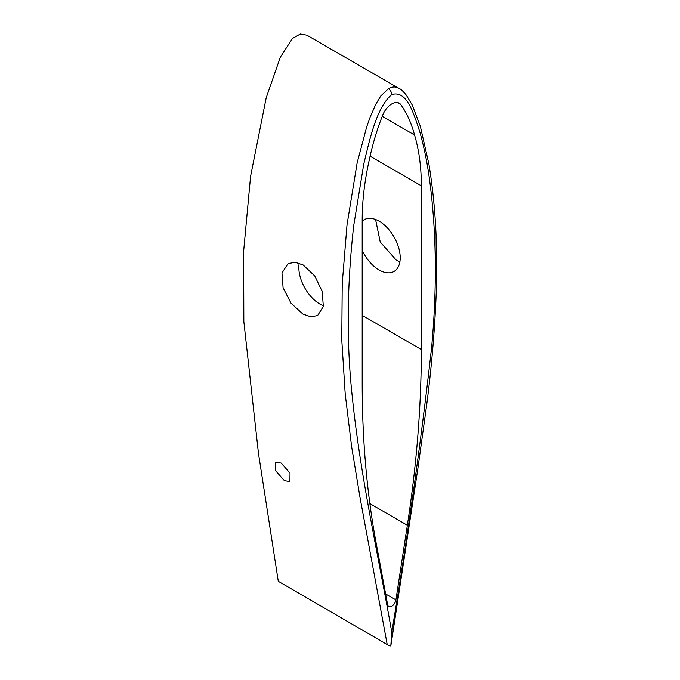 <?xml version="1.0" encoding="UTF-8"?>
<svg xmlns="http://www.w3.org/2000/svg" width="680" height="680" viewBox="0 0 680 680"><rect width="100%" height="100%" fill="white"/><g stroke="black" fill="none" stroke-linecap="round" stroke-linejoin="round"><path stroke-width="1.02" d="M385.628 593.963L395.913 599.896A5.976 3.451 -60 0 1 393.006 605.319A5.976 3.451 -60 0 1 388.781 606.543A5.976 3.451 -60 0 1 387.617 604.69L376.184 543.226A1075.309 620.832 -60 0 1 362.194 383.648L362.194 219.929A238.96 137.964 -60 0 1 368.968 161.33C372.334 145.078 376.992 129.472 382.942 114.512A14.934 8.619 -60 0 1 391.765 103.929A14.934 8.619 -60 0 1 399.236 103.19A14.934 8.619 -60 0 1 400.588 104.329C406.538 112.412 411.196 122.646 414.562 135.006A238.96 137.964 -60 0 1 421.337 185.784L421.337 349.503A1075.309 620.832 -60 0 1 407.346 525.24L369.861 503.6M281.163 463.071L275.663 462.213L275.587 470.704L284.427 480.7L289.918 481.576L290.003 473.085L281.163 463.071M362.194 250.452A29.869 17.246 -120 0 0 379.091 269.96A29.869 17.246 -120 0 0 394.026 271.439A29.869 17.246 -120 0 0 398.607 247.503A29.869 17.246 -120 0 0 379.091 221.187A29.869 17.246 -120 0 0 364.157 219.708A29.869 17.246 -120 0 0 362.194 221.187M399.891 261.808L396.219 260.075L380.248 242.02L375.555 219.487M323.433 305.779A29.869 17.246 60 0 1 319.957 304.104A29.869 17.246 60 0 1 298.834 267.521L298.885 265.846A29.869 17.246 60 0 1 299.208 263.151M303.203 264.996L295.043 262.233L288.014 263.67L281.962 272.969L283.093 287.784L290.981 303.135L302.821 313.999L310.87 316.829L317.62 315.554L323.315 306.45L322.269 291.593L314.789 275.986L303.203 264.996M278.281 581.281L388.679 645.38L278.281 581.281L258.459 453.288L243.839 321.615L243.635 251.26L250.563 176.46L266.203 97.784L280.347 57.154L292.451 38.471L300.348 34L306.825 35.148L399.78 88.842M399.092 88.417L396.576 87.303C394.162 86.598 391.433 87.074 388.382 88.757L380.774 95.956L375.896 104.048L370.269 116.79L366.699 126.871L357.136 162.885L347.021 224.816L342.219 283.679L341.785 340.025L345.219 394.137L351.611 446.539L360.06 497.752L387.141 644.13M395.913 599.896L407.346 525.24M388.382 88.757A4.777 2.762 60 0 1 391.765 94.605C407.354 89.632 414.111 115.175 419.764 131.707C424.175 147.373 427.516 163.974 429.786 181.5C436.517 233.223 437.104 288.643 431.57 347.777C421.048 441.32 407.779 536.137 391.765 632.23L390.813 646L388.679 645.38M391.765 94.605C376.176 107.653 369.418 140.972 363.766 164.033L353.745 225.403C347.012 284.894 346.426 341.003 351.959 393.737C360.273 476.706 377.961 553.053 391.765 632.23M362.194 315.358L421.337 349.503M421.337 185.784L370.124 156.221M397.57 102.587L400.588 104.329M382.185 116.314L414.562 135.006M399.041 88.383C400.724 89.054 403.197 91.358 406.453 95.302L412.301 105.12L420.35 126.319L428.893 164.033C432.616 186.6 434.996 210.094 436.05 234.506L436.364 289.076C435.047 326.341 431.885 364.446 426.887 403.376L417.945 468.103L390.957 645.116"/></g></svg>
